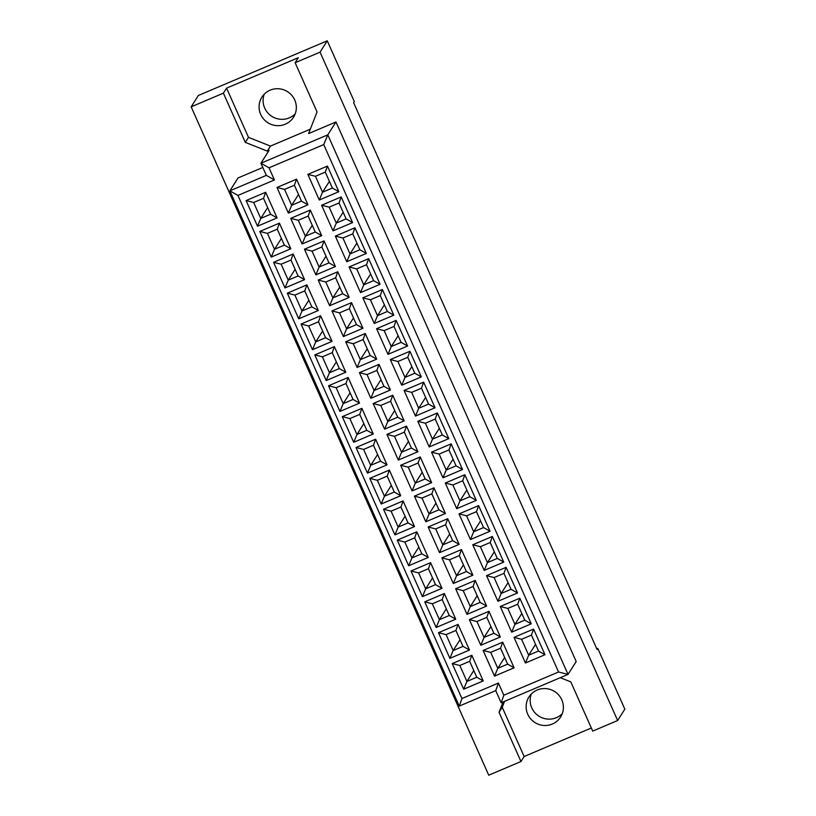 <?xml version="1.0" encoding="UTF-8"?>
<svg xmlns="http://www.w3.org/2000/svg" width="816" height="816" viewBox="0 0 816 816"><rect width="100%" height="100%" fill="white"/><g stroke="black" fill="none" stroke-linecap="round" stroke-linejoin="round"><path stroke-width="1.22" d="M260.681 114.413A18.737 18.38 -147.6 0 0 293.525 117.229A18.737 18.38 -147.6 0 0 278.99 88.781A18.737 18.38 -147.6 0 0 260.681 114.413M264.221 94.207A18.737 18.38 -147.6 0 0 295.198 113.852M527.738 714.245A18.737 18.38 -147.6 0 0 560.582 717.06A18.737 18.38 -147.6 0 0 546.047 688.612A18.737 18.38 -147.6 0 0 527.738 714.245M531.287 694.039A18.737 18.38 -147.6 0 0 562.255 713.684M560.276 677.688L570.792 681.88L592.712 731.095L617.641 720.518L624.832 709.165L597.781 648.414L597.088 649.495L353.614 102.653L354.307 101.561L327.257 40.8L198.359 95.482L191.168 106.835L488.743 775.2L520.965 761.532L524.147 756.514L591.335 728.005M295.137 62.72L298.319 57.701L226.573 88.138L223.39 93.157L245.3 142.372L267.26 151.113L269.086 150.348L260.926 163.22L327.797 134.844L568.028 674.404L576.198 661.531L335.968 121.972L308.611 133.579L317.047 111.935L295.137 62.72L320.056 52.153L617.641 720.518M327.257 40.8L320.056 52.153M223.39 93.157L191.168 106.835M597.781 648.414L596.792 648.832M503.095 701.954L499.055 712.317L520.965 761.532M558.552 671.996L323.738 144.595L269.015 167.81L274.431 179.959L237.946 195.432L461.938 698.537L498.423 683.063L503.829 695.212L558.552 671.996L568.028 674.404L501.146 702.78L495.74 690.622L459.255 706.095L229.857 190.852L238.017 177.97L262.813 167.453M335.968 121.972L327.797 134.844L323.738 144.595M226.573 88.138L248.482 137.353L270.453 146.095L310.325 129.183M270.453 146.095L267.26 151.113M327.44 166.066L338.854 191.709L319.28 200.012L307.867 174.369L327.44 166.066L325.298 172.115L315.445 176.297L322.534 192.209L332.377 188.037L325.298 172.115M296.555 179.163L307.969 204.806L288.395 213.119L276.981 187.476L296.555 179.163L294.403 185.222L284.56 189.394L291.649 205.316L301.492 201.134L294.403 185.222M265.669 192.27L277.083 217.913L257.509 226.216L246.095 200.573L265.669 192.27L263.517 198.319L253.674 202.501L260.763 218.423L270.606 214.241L263.517 198.319M341.18 196.931L352.594 222.574L333.02 230.877L321.606 205.234L341.18 196.931L339.038 202.98L329.185 207.162L336.274 223.084L346.127 218.902L339.038 202.98M310.294 210.038L321.708 235.671L302.134 243.984L290.72 218.341L310.294 210.038L308.152 216.087L298.299 220.269L305.388 236.181L315.241 232.009L308.152 216.087M279.409 223.135L290.822 248.778L271.249 257.081L259.835 231.438L279.409 223.135L277.267 229.184L267.413 233.366L274.502 249.288L284.356 245.106L277.267 229.184M354.929 227.797L366.343 253.439L346.759 261.742L335.345 236.099L354.929 227.797L352.777 233.845L342.934 238.027L350.013 253.949L359.866 249.767L352.777 233.845M324.044 240.904L335.458 266.546L315.874 274.849L304.46 249.206L324.044 240.904L321.892 246.952L312.038 251.134L319.127 267.046L328.981 262.874L321.892 246.952M293.148 254L304.572 279.643L284.988 287.946L273.574 262.313L293.148 254L291.006 260.059L281.153 264.231L288.242 280.153L298.095 275.971L291.006 260.059M368.669 258.662L380.083 284.305L360.509 292.607L349.095 266.965L368.669 258.662L366.517 264.721L356.674 268.892L363.763 284.815L373.606 280.633L366.517 264.721M337.783 271.769L349.197 297.412L329.623 305.714L318.209 280.072L337.783 271.769L335.631 277.817L325.788 281.999L332.877 297.922L342.72 293.74L335.631 277.817M306.898 284.866L318.311 310.508L298.738 318.821L287.314 293.179L306.898 284.866L304.745 290.924L294.902 295.096L301.991 311.018L311.834 306.836L304.745 290.924M382.408 289.527L393.822 315.17L374.248 323.473L362.834 297.84L382.408 289.527L380.266 295.586L370.413 299.758L377.502 315.68L387.355 311.498L380.266 295.586M351.523 302.634L362.936 328.277L343.363 336.58L331.949 310.937L351.523 302.634L349.381 308.683L339.527 312.865L346.616 328.787L356.47 324.605L349.381 308.683M320.637 315.741L332.051 341.374L312.477 349.687L301.063 324.044L320.637 315.741L318.495 321.79L308.642 325.972L315.731 341.884L325.584 337.712L318.495 321.79M396.158 320.392L407.572 346.035L387.988 354.348L376.574 328.705L396.158 320.392L394.006 326.451L384.152 330.623L391.241 346.545L401.095 342.363L394.006 326.451M365.262 333.499L376.686 359.142L357.102 367.445L345.688 341.802L365.262 333.499L363.12 339.548L353.267 343.73L360.356 359.652L370.209 355.47L363.12 339.548M334.376 346.606L345.8 372.249L326.216 380.552L314.803 354.909L334.376 346.606L332.234 352.655L322.381 356.837L329.47 372.749L339.323 368.577L332.234 352.655M409.897 351.268L421.311 376.9L401.737 385.213L390.313 359.57L409.897 351.268L407.745 357.316L397.902 361.498L404.991 377.41L414.834 373.238L407.745 357.316M379.012 364.364L390.425 390.007L370.852 398.31L359.428 372.677L379.012 364.364L376.859 370.423L367.016 374.595L374.105 390.517L383.948 386.335L376.859 370.423M348.126 377.471L359.54 403.114L339.966 411.417L328.542 385.774L348.126 377.471L345.974 383.52L336.131 387.702L343.22 403.624L353.063 399.442L345.974 383.52M423.637 382.133L435.05 407.776L415.477 416.078L404.063 390.436L423.637 382.133L421.495 388.181L411.641 392.363L418.73 408.275L428.584 404.104L421.495 388.181M392.751 395.23L404.165 420.872L384.591 429.175L373.177 403.543L392.751 395.23L390.609 401.288L380.756 405.46L387.845 421.382L397.698 417.2L390.609 401.288M361.865 408.337L373.279 433.979L353.705 442.282L342.292 416.639L361.865 408.337L359.723 414.385L349.87 418.567L356.959 434.489L366.812 430.307L359.723 414.385M437.376 412.998L448.8 438.641L429.216 446.944L417.802 421.301L437.376 412.998L435.234 419.047L425.381 423.229L432.47 439.151L442.323 434.969L435.234 419.047M406.49 426.105L417.914 451.738L398.33 460.051L386.917 434.408L406.49 426.105L404.348 432.154L394.495 436.325L401.584 452.248L411.437 448.076L404.348 432.154M375.605 439.202L387.029 464.845L367.445 473.147L356.031 447.505L375.605 439.202L373.463 445.25L363.61 449.432L370.699 465.355L380.552 461.173L373.463 445.25M451.126 443.863L462.539 469.506L442.966 477.809L431.542 452.166L451.126 443.863L448.973 449.912L439.13 454.094L446.219 470.016L456.062 465.834L448.973 449.912M420.24 456.97L431.654 482.603L412.08 490.916L400.656 465.273L420.24 456.97L418.088 463.019L408.245 467.201L415.334 483.113L425.177 478.941L418.088 463.019M389.354 470.067L400.768 495.71L381.194 504.013L369.77 478.38L389.354 470.067L387.202 476.126L377.359 480.298L384.448 496.22L394.291 492.038L387.202 476.126M464.865 474.728L476.279 500.371L456.705 508.674L445.291 483.031L464.865 474.728L462.723 480.777L452.87 484.959L459.959 500.881L469.812 496.699L462.723 480.777M433.979 487.835L445.393 513.478L425.819 521.781L414.406 496.138L433.979 487.835L431.837 493.884L421.984 498.066L429.073 513.978L438.926 509.806L431.837 493.884M403.094 500.932L414.508 526.575L394.934 534.878L383.52 509.245L403.094 500.932L400.952 506.991L391.099 511.163L398.188 527.085L408.041 522.903L400.952 506.991M478.604 505.594L490.028 531.236L470.444 539.539L459.031 513.907L478.604 505.594L476.462 511.652L466.609 515.824L473.698 531.746L483.551 527.564L476.462 511.652M447.719 518.701L459.143 544.343L439.559 552.646L428.145 527.003L447.719 518.701L445.577 524.749L435.724 528.931L442.813 544.853L452.666 540.671L445.577 524.749M416.833 531.808L428.257 557.44L408.673 565.753L397.259 540.11L416.833 531.808L414.691 537.856L404.838 542.028L411.927 557.95L421.78 553.778L414.691 537.856M492.354 536.459L503.768 562.102L484.194 570.415L472.77 544.772L492.354 536.459L490.202 542.518L480.359 546.689L487.448 562.612L497.291 558.43L490.202 542.518M461.468 549.566L472.882 575.209L453.308 583.511L441.884 557.869L461.468 549.566L459.316 555.614L449.473 559.796L456.562 575.719L466.405 571.537L459.316 555.614M430.583 562.673L441.997 588.305L422.423 596.618L410.999 570.976L430.583 562.673L428.431 568.721L418.588 572.903L425.677 588.815L435.52 584.644L428.431 568.721M506.093 567.334L517.507 592.967L497.933 601.28L486.52 575.637L506.093 567.334L503.951 573.383L494.098 577.555L501.187 593.477L511.04 589.305L503.951 573.383M475.208 580.431L486.622 606.074L467.048 614.377L455.634 588.734L475.208 580.431L473.066 586.48L463.213 590.662L470.302 606.584L480.155 602.402L473.066 586.48M444.322 593.538L455.736 619.181L436.162 627.484L424.748 601.841L444.322 593.538L442.18 599.587L432.327 603.769L439.416 619.681L449.269 615.509L442.18 599.587M519.833 598.199L531.257 623.842L511.673 632.145L500.259 606.502L519.833 598.199L517.691 604.248L507.838 608.43L514.927 624.342L524.78 620.17L517.691 604.248M488.947 611.296L500.371 636.939L480.787 645.242L469.373 619.609L488.947 611.296L486.805 617.355L476.952 621.527L484.041 637.449L493.894 633.267L486.805 617.355M458.062 624.403L469.486 650.046L449.902 658.349L438.488 632.706L458.062 624.403L455.92 630.452L446.066 634.634L453.155 650.556L463.009 646.374L455.92 630.452M533.582 629.065L544.996 654.707L525.422 663.01L513.998 637.367L533.582 629.065L531.43 635.113L521.587 639.295L528.676 655.207L538.519 651.035L531.43 635.113M502.697 642.161L514.111 667.804L494.537 676.117L483.113 650.474L502.697 642.161L500.545 648.22L490.702 652.392L497.791 668.314L507.634 664.132L500.545 648.22M471.811 655.268L483.225 680.911L463.651 689.214L452.227 663.571L471.811 655.268L469.659 661.317L459.816 665.499L466.905 681.421L476.748 677.239L469.659 661.317M237.946 195.432L229.857 190.852L266.332 175.369L260.926 163.22L269.015 167.81M504.563 701.332L502.238 707.299L524.147 756.514M502.238 707.299L499.055 712.317M248.482 137.353L245.3 142.372M473.78 670.568L466.905 681.421L463.651 689.214M459.816 665.499L452.227 663.571M483.225 680.911L476.748 677.239M504.665 657.472L497.791 668.314L494.537 676.117M535.551 644.365L528.676 655.207L525.422 663.01M460.04 639.703L453.155 650.556L449.902 658.349M490.926 626.596L484.041 637.449L480.787 645.242M521.812 613.499L514.927 624.342L511.673 632.145M446.291 608.838L439.416 619.681L436.162 627.484M477.176 595.731L470.302 606.584L467.048 614.377M508.062 582.634L501.187 593.477L497.933 601.28M432.551 577.973L425.677 588.815L422.423 596.618M463.437 564.866L456.562 575.719L453.308 583.511M494.323 551.769L487.448 562.612L484.194 570.415M418.812 547.108L411.927 557.95L408.673 565.753M449.698 534.001L442.813 544.853L439.559 552.646M480.583 520.894L473.698 531.746L470.444 539.539M405.062 516.242L398.188 527.085L394.934 534.878M435.948 503.135L429.073 513.978L425.819 521.781M466.834 490.028L459.959 500.881L456.705 508.674M391.323 485.367L384.448 496.22L381.194 504.013M422.209 472.27L415.334 483.113L412.08 490.916M453.094 459.163L446.219 470.016L442.966 477.809M377.584 454.502L370.699 465.355L367.445 473.147M408.469 441.405L401.584 452.248L398.33 460.051M439.355 428.298L432.47 439.151L429.216 446.944M363.834 423.637L356.959 434.489L353.705 442.282M394.73 410.54L387.845 421.382L384.591 429.175M425.615 397.433L418.73 408.275L415.477 416.078M350.095 392.771L343.22 403.624L339.966 411.417M380.98 379.664L374.105 390.517L370.852 398.31M411.866 366.568L404.991 377.41L401.737 385.213M336.355 361.906L329.47 372.749L326.216 380.552M367.241 348.799L360.356 359.652L357.102 367.445M398.126 335.702L391.241 346.545L387.988 354.348M322.616 331.041L315.731 341.884L312.477 349.687M353.501 317.934L346.616 328.787L343.363 336.58M384.387 304.837L377.502 315.68L374.248 323.473M308.866 300.176L301.991 311.018L298.738 318.821M339.752 287.069L332.877 297.922L329.623 305.714M370.637 273.962L363.763 284.815L360.509 292.607M295.127 269.311L288.242 280.153L284.988 287.946M326.012 256.204L319.127 267.046L315.874 274.849M356.898 243.097L350.013 253.949L346.759 261.742M281.387 238.435L274.502 249.288L271.249 257.081M312.273 225.338L305.388 236.181L302.134 243.984M343.159 212.231L336.274 223.084L333.02 230.877M267.638 207.57L260.763 218.423L257.509 226.216M298.523 194.473L291.649 205.316L288.395 213.119M329.409 181.366L322.534 192.209L319.28 200.012M490.702 652.392L483.113 650.474M514.111 667.804L507.634 664.132M521.587 639.295L513.998 637.367M544.996 654.707L538.519 651.035M446.066 634.634L438.488 632.706M469.486 650.046L463.009 646.374M476.952 621.527L469.373 619.609M500.371 636.939L493.894 633.267M507.838 608.43L500.259 606.502M531.257 623.842L524.78 620.17M432.327 603.769L424.748 601.841M455.736 619.181L449.269 615.509M463.213 590.662L455.634 588.734M486.622 606.074L480.155 602.402M494.098 577.555L486.52 575.637M517.507 592.967L511.04 589.305M418.588 572.903L410.999 570.976M441.997 588.305L435.52 584.644M449.473 559.796L441.884 557.869M472.882 575.209L466.405 571.537M480.359 546.689L472.77 544.772M503.768 562.102L497.291 558.43M404.838 542.028L397.259 540.11M428.257 557.44L421.78 553.778M435.724 528.931L428.145 527.003M459.143 544.343L452.666 540.671M466.609 515.824L459.031 513.907M490.028 531.236L483.551 527.564M391.099 511.163L383.52 509.245M414.508 526.575L408.041 522.903M421.984 498.066L414.406 496.138M445.393 513.478L438.926 509.806M452.87 484.959L445.291 483.031M476.279 500.371L469.812 496.699M377.359 480.298L369.77 478.38M400.768 495.71L394.291 492.038M408.245 467.201L400.656 465.273M431.654 482.603L425.177 478.941M439.13 454.094L431.542 452.166M462.539 469.506L456.062 465.834M363.61 449.432L356.031 447.505M387.029 464.845L380.552 461.173M394.495 436.325L386.917 434.408M417.914 451.738L411.437 448.076M425.381 423.229L417.802 421.301M448.8 438.641L442.323 434.969M349.87 418.567L342.292 416.639M373.279 433.979L366.812 430.307M380.756 405.46L373.177 403.543M404.165 420.872L397.698 417.2M411.641 392.363L404.063 390.436M435.05 407.776L428.584 404.104M336.131 387.702L328.542 385.774M359.54 403.114L353.063 399.442M367.016 374.595L359.428 372.677M390.425 390.007L383.948 386.335M397.902 361.498L390.313 359.57M421.311 376.9L414.834 373.238M322.381 356.837L314.803 354.909M345.8 372.249L339.323 368.577M353.267 343.73L345.688 341.802M376.686 359.142L370.209 355.47M384.152 330.623L376.574 328.705M407.572 346.035L401.095 342.363M308.642 325.972L301.063 324.044M332.051 341.374L325.584 337.712M339.527 312.865L331.949 310.937M362.936 328.277L356.47 324.605M370.413 299.758L362.834 297.84M393.822 315.17L387.355 311.498M294.902 295.096L287.314 293.179M318.311 310.508L311.834 306.836M325.788 281.999L318.209 280.072M349.197 297.412L342.72 293.74M356.674 268.892L349.095 266.965M380.083 284.305L373.606 280.633M281.153 264.231L273.574 262.313M304.572 279.643L298.095 275.971M312.038 251.134L304.46 249.206M335.458 266.546L328.981 262.874M342.934 238.027L335.345 236.099M366.343 253.439L359.866 249.767M267.413 233.366L259.835 231.438M290.822 248.778L284.356 245.106M298.299 220.269L290.72 218.341M321.708 235.671L315.241 232.009M329.185 207.162L321.606 205.234M352.594 222.574L346.127 218.902M253.674 202.501L246.095 200.573M277.083 217.913L270.606 214.241M284.56 189.394L276.981 187.476M307.969 204.806L301.492 201.134M315.445 176.297L307.867 174.369M338.854 191.709L332.377 188.037M459.255 706.095L461.938 698.537M498.423 683.063L495.74 690.622M503.829 695.212L501.146 702.78M266.332 175.369L274.431 179.959"/></g></svg>
